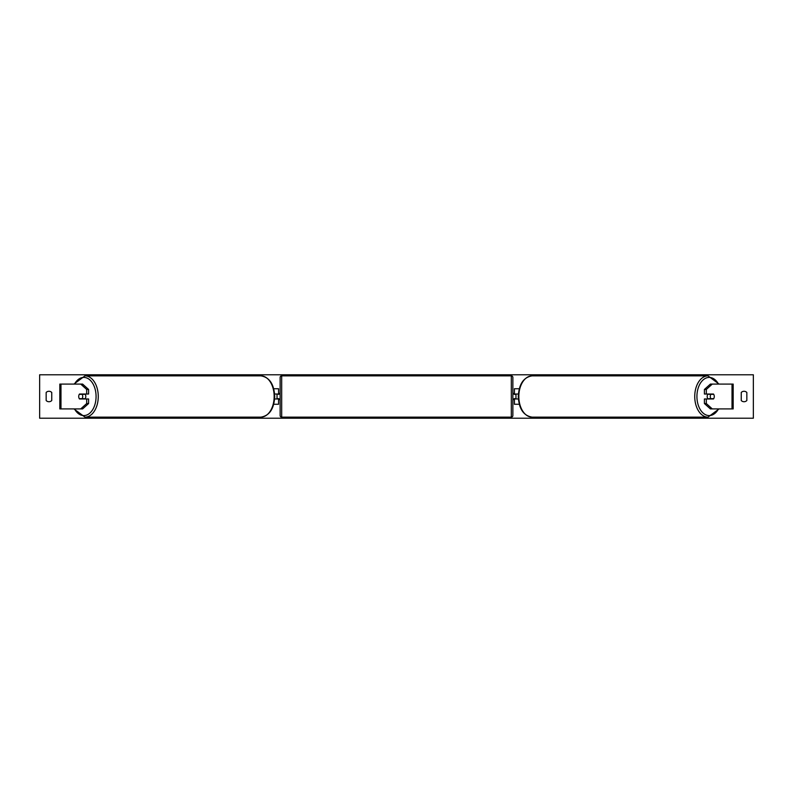 <?xml version="1.0" encoding="UTF-8"?>
<svg xmlns="http://www.w3.org/2000/svg" width="793" height="793" viewBox="0 0 793 793"><rect width="100%" height="100%" fill="white"/><g stroke="black" fill="none" stroke-linecap="round" stroke-linejoin="round"><path stroke-width="1.19" d="M273.714 404.261L278.581 404.261L278.581 398.978L274.616 398.978M278.581 394.329L278.581 388.739L273.714 388.739M277.035 394.022L278.898 394.329L278.898 393.397L280.137 393.397M277.035 394.329L277.035 398.978M274.616 394.022L278.581 394.022M88.598 389.462L86.695 389.462L80.717 384.09L82.621 384.09L88.598 389.462L88.598 394.022L79.518 394.022A3.103 1.992 -90 0 0 78.725 396.5A3.103 1.992 -90 0 0 79.518 398.978L86.695 398.978L86.695 403.538L88.598 403.538L88.598 398.978L86.695 398.978M88.598 403.538L82.621 408.91L59.822 408.91L59.822 384.09L80.717 384.09M86.695 394.022L86.695 389.462M80.717 408.91L86.695 403.538M704.402 389.462L704.402 394.022L713.482 394.022A3.103 1.992 -90 0 1 714.275 396.5A3.103 1.992 -90 0 1 713.482 398.978L706.305 398.978L706.305 403.538L704.402 403.538L710.379 408.91L733.178 408.91L733.178 384.09L710.379 384.09L704.402 389.462L706.305 389.462L712.283 384.09M704.402 403.538L704.402 398.978L706.305 398.978M706.305 394.022L706.305 389.462M712.283 408.91L706.305 403.538M519.286 404.261L514.419 404.261L514.419 398.978L518.384 398.978M514.419 394.329L514.419 388.739L519.286 388.739M515.965 394.022L515.965 398.978M518.384 394.022L514.419 394.022M281.684 375.862L281.684 417.138A1.556 1.556 0 0 1 280.137 415.582L280.137 377.418A1.556 1.556 0 0 1 281.684 375.862L511.316 375.862A1.556 1.556 0 0 1 512.863 377.418L512.863 415.582A1.556 1.556 0 0 1 511.316 417.138L511.316 375.862M281.684 417.138L511.316 417.138M280.137 399.603L278.898 399.603L278.898 398.671L277.035 398.671M512.863 399.603L514.102 399.603L514.102 398.671L515.965 398.671M515.965 394.329L514.102 394.329L514.102 393.397L512.863 393.397M85 394.022A3.103 1.992 90 0 1 85.803 396.5A3.103 1.992 90 0 1 85 398.978M82.145 398.671L79.29 398.671A3.103 1.992 90 0 1 78.725 396.5A3.103 1.992 90 0 1 79.29 394.329L82.145 394.329A3.103 1.992 90 0 1 82.71 396.5A3.103 1.992 90 0 1 82.145 398.671L84.276 398.671A3.103 1.992 90 0 1 84.048 398.978M84.048 394.022A3.103 1.992 90 0 1 84.276 394.329L82.145 394.329M39.65 418.218L39.65 374.782L753.35 374.782L753.35 418.218L39.65 418.218M46.163 392.466L46.163 400.534A3.876 3.876 0 0 0 51.753 400.534L51.753 392.466A3.876 3.876 0 0 0 46.163 392.466M741.247 400.534L741.247 392.466A3.876 3.876 0 0 1 746.837 392.466L746.837 400.534A3.876 3.876 0 0 1 741.247 400.534M708 394.022A3.103 1.992 90 0 0 707.197 396.5A3.103 1.992 90 0 0 708 398.978M714.275 396.5A3.103 1.992 90 0 0 713.71 394.329L710.855 394.329A3.103 1.992 90 0 0 710.29 396.5A3.103 1.992 90 0 0 710.855 398.671L713.71 398.671A3.103 1.992 90 0 0 714.275 396.5M710.855 394.329L708.724 394.329A3.103 1.992 90 0 1 708.952 394.022M710.855 398.671L708.724 398.671A3.103 1.992 90 0 0 708.952 398.978M60.982 408.91L60.982 384.09M732.018 408.91L732.018 384.09M74.492 408.91A19.082 12.272 -90 0 0 88.063 414.402A19.082 12.272 -90 0 0 96.072 396.5A19.082 12.272 -90 0 0 88.063 378.598A19.082 12.272 -90 0 0 74.492 384.09M98.263 396.5A20.638 13.263 90 0 1 84.99 417.138L260.897 417.138A20.638 13.263 -90 0 0 274.16 396.5A20.638 13.263 -90 0 0 260.897 375.862L84.99 375.862A20.638 13.263 90 0 1 98.263 396.5M718.508 408.91A19.082 12.272 -90 0 1 704.937 414.402A19.082 12.272 -90 0 1 696.928 396.5A19.082 12.272 -90 0 1 704.937 378.598A19.082 12.272 -90 0 1 718.508 384.09M708.01 375.862A20.638 13.263 90 0 0 694.737 396.5A20.638 13.263 90 0 0 708.01 417.138L532.103 417.138A20.638 13.263 -90 0 1 518.84 396.5A20.638 13.263 -90 0 1 532.103 375.862L708.01 375.862L719.073 384.09M73.927 408.91L84.99 417.138M260.897 375.862C269.471 377.27 274.081 384.149 274.715 396.5C274.081 408.851 269.471 415.73 260.897 417.138M73.927 384.09L84.99 375.862M532.103 417.138C523.529 415.73 518.919 408.851 518.285 396.5C518.919 384.149 523.529 377.27 532.103 375.862M719.073 408.91L708.01 417.138"/></g></svg>
